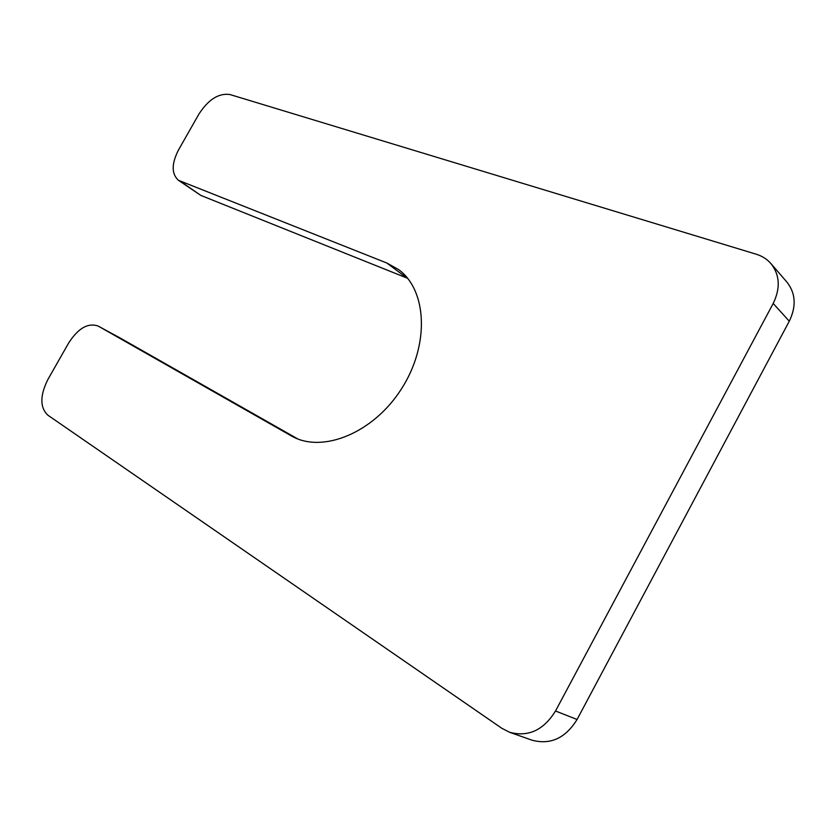 <?xml version="1.0" encoding="UTF-8"?>
<svg xmlns="http://www.w3.org/2000/svg" width="836" height="836" viewBox="0 0 836 836"><rect width="100%" height="100%" fill="white"/><g stroke="black" fill="none" stroke-linecap="round" stroke-linejoin="round"><path stroke-width="1.25" d="M406.923 278.022L386.817 263.006L178.455 180.304L200.818 195.405L407.623 278.304M386.817 263.006L398.521 269.537C427.112 290.123 429.819 344.892 401.479 388.844C373.483 433.017 322.633 453.561 291.952 436.246L98.188 326.071C88.031 322.55 78.197 328.193 68.656 343L47.882 379.502C39.888 395.564 39.867 407.445 47.819 415.158L501.872 728.323L509.605 732.273C528.3 737.289 543.599 730.194 555.512 710.997L773.195 303.458C780.594 288.201 779.842 274.919 770.959 263.612C767.051 259.16 762.129 256.025 756.183 254.196L229.931 94.531C218.708 92.921 208.331 99.505 198.811 114.271L178.517 149.937C171.443 163.762 171.422 173.888 178.455 180.304M770.959 263.612L786.885 282.056C795.694 293.237 796.489 306.3 789.278 321.212L773.195 303.458M509.605 732.273L531.905 740.153C550.391 745.127 565.439 738.24 577.07 719.493L789.278 321.212M119.694 337.765L98.366 326.165M297.731 438.91L120.06 337.953M292.945 436.768L290.97 435.702M200.818 195.405L180.576 181.433M577.07 719.493L555.512 710.997M119.872 337.859L98.188 326.071"/></g></svg>
